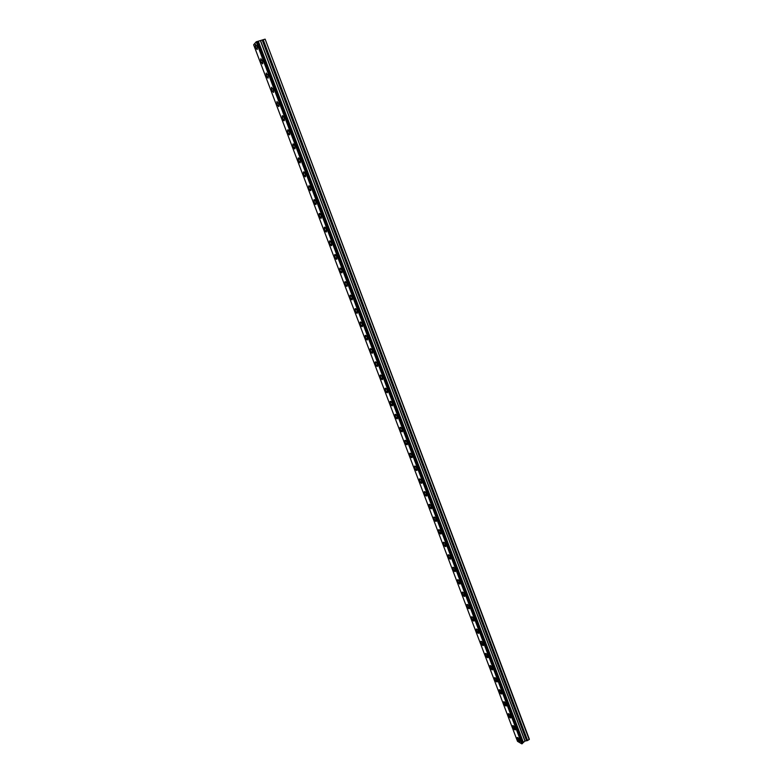 <?xml version="1.0" encoding="UTF-8"?>
<svg xmlns="http://www.w3.org/2000/svg" width="783" height="783" viewBox="0 0 783 783"><rect width="100%" height="100%" fill="white"/><g stroke="black" fill="none" stroke-linecap="round" stroke-linejoin="round"><path stroke-width="1.17" d="M257.098 49.525L255.62 47.665L255.483 44.288M256.961 46.158L257.333 49.28L255.61 47.665L255.238 44.543L256.961 46.158M262.54 63.883L261.052 62.004L260.915 58.686M262.413 60.565L262.785 63.638L261.042 62.014L260.67 58.94L262.413 60.565M267.972 78.183L266.465 76.294L266.337 73.025M267.845 74.914L268.207 77.938L266.455 76.294L266.093 73.279L267.845 74.914M273.375 92.433L271.848 90.534L271.73 87.305M273.247 89.213L273.61 92.179L271.848 90.534L271.486 87.559L273.247 89.213M278.758 106.625L277.221 104.707L277.104 101.536M278.64 103.454L279.002 106.38L277.221 104.716L276.859 101.79L278.64 103.454M284.121 120.768L282.575 118.84L282.457 115.708M284.014 117.646L284.366 120.513C283.906 121.101 283.309 120.543 282.565 118.84L282.213 115.962C282.673 115.385 283.27 115.943 284.014 117.646M289.475 134.852L287.899 132.914L287.792 129.831M289.358 131.779L289.71 134.607C289.24 135.185 288.643 134.617 287.899 132.914L287.547 130.086C288.007 129.498 288.614 130.066 289.358 131.779M294.799 148.887L293.214 146.93L293.106 143.896M294.692 145.863L295.034 148.643C294.565 149.22 293.958 148.653 293.204 146.93L292.862 144.15C293.331 143.563 293.938 144.141 294.692 145.863M300.104 162.874L298.499 160.897L298.392 157.912M299.997 159.889L300.339 162.619C299.86 163.197 299.253 162.629 298.499 160.897L298.157 158.156C298.626 157.579 299.243 158.156 299.997 159.889M305.39 176.801L303.765 174.805L303.667 171.868M305.282 173.855L305.615 176.547C305.145 177.134 304.528 176.547 303.765 174.815L303.432 172.123C303.902 171.536 304.518 172.113 305.282 173.855M310.655 190.67L309.021 188.674L308.913 185.777M310.557 187.783L310.88 190.426C310.401 191.003 309.784 190.426 309.011 188.674L308.688 186.021C309.158 185.444 309.784 186.031 310.557 187.783M315.901 204.5L314.247 202.474L314.149 199.626M315.803 201.652L316.126 204.246C315.647 204.833 315.02 204.236 314.237 202.484L313.914 199.88C314.394 199.293 315.03 199.89 315.803 201.652M321.128 218.271L319.454 216.235L319.356 213.426M321.03 215.462L321.353 218.026C320.864 218.604 320.227 218.007 319.454 216.235L319.131 213.681C319.611 213.093 320.247 213.69 321.03 215.462M326.335 231.993L324.642 229.938L324.554 227.178M326.237 229.223L326.56 231.739C326.061 232.326 325.425 231.719 324.642 229.938L324.328 227.422C324.818 226.845 325.454 227.442 326.237 229.223M331.522 245.656L329.819 243.591L329.721 240.87M331.424 242.936L331.738 245.412C331.248 245.989 330.602 245.382 329.809 243.591L329.496 241.115C329.995 240.538 330.632 241.144 331.424 242.936M336.69 259.281L334.967 257.196L334.879 254.514M336.602 256.599L336.905 259.036C336.406 259.613 335.76 258.997 334.967 257.196L334.654 254.759C335.153 254.191 335.799 254.798 336.602 256.599M341.838 272.846L340.096 270.752L340.008 268.109M341.75 270.213L342.054 272.601C341.554 273.179 340.899 272.562 340.096 270.752L339.793 268.354C340.292 267.786 340.938 268.403 341.75 270.213M346.967 286.363L345.215 284.249L345.127 281.655M346.879 283.769L347.182 286.128C346.673 286.695 346.017 286.069 345.205 284.249L344.911 281.9C345.411 281.322 346.066 281.949 346.879 283.769M352.076 299.83L350.304 297.706L350.216 295.142M351.988 297.276L352.291 299.595C351.782 300.163 351.117 299.527 350.304 297.706L350.001 295.387C350.51 294.819 351.175 295.445 351.988 297.276M357.165 313.249L355.384 311.105L355.296 308.59M357.087 310.734L357.381 313.014C356.862 313.582 356.196 312.946 355.374 311.105L355.081 308.825C355.59 308.257 356.265 308.894 357.087 310.734M362.245 326.619L360.434 324.456L360.356 321.979M362.157 324.142L362.451 326.384C361.932 326.942 361.266 326.305 360.434 324.456L360.141 322.214C360.66 321.656 361.325 322.293 362.157 324.142M367.296 339.939L365.475 337.757L365.397 335.32M367.217 337.502L367.501 339.705C366.982 340.262 366.307 339.616 365.475 337.767L365.181 335.555C365.7 334.997 366.375 335.643 367.217 337.502M372.336 353.211L370.496 351.019L370.408 348.611M372.248 350.813L372.532 352.976C372.013 353.534 371.328 352.879 370.496 351.019L370.202 348.846C370.731 348.288 371.406 348.944 372.248 350.813M377.347 366.434L375.497 364.222L375.409 361.854M377.269 364.066L377.553 366.199C377.024 366.757 376.339 366.092 375.488 364.222L375.214 362.089C375.732 361.531 376.417 362.196 377.269 364.066M382.349 379.608L380.479 377.377L380.391 375.047M382.27 377.279L382.544 379.383C382.016 379.921 381.321 379.256 380.479 377.377L380.195 375.272C380.724 374.724 381.409 375.4 382.27 377.279M387.331 392.733L385.442 390.482L385.363 388.192M387.242 390.443L387.526 392.508C386.988 393.046 386.293 392.381 385.442 390.482L385.158 388.417C385.696 387.879 386.391 388.544 387.242 390.443M392.293 405.809L390.384 403.548L390.306 401.288M392.214 403.558L392.479 405.584C391.95 406.123 391.246 405.447 390.384 403.548L390.11 401.513C390.648 400.974 391.343 401.65 392.214 403.558M397.235 418.836L395.317 416.556L395.229 414.334M397.157 416.625L397.421 418.621C396.883 419.15 396.178 418.465 395.307 416.556L395.043 414.559C395.581 414.021 396.286 414.706 397.157 416.625M402.159 431.825L400.221 429.524L400.142 427.332M402.08 429.642L402.345 431.609C401.806 432.138 401.092 431.443 400.221 429.524L399.956 427.557C400.495 427.019 401.209 427.714 402.08 429.642M407.072 444.764L405.114 442.444L405.036 440.291M406.994 442.61L407.258 444.548C406.71 445.067 405.995 444.372 405.114 442.444L404.85 440.506C405.398 439.977 406.103 440.682 406.994 442.61M411.966 457.654L409.989 455.315L409.91 453.191M411.878 455.53L412.142 457.438C411.594 457.957 410.869 457.252 409.989 455.315L409.724 453.406C410.272 452.887 410.987 453.592 411.878 455.53M416.83 470.495L414.843 468.136L414.765 466.051M416.752 468.41L417.006 470.28C416.458 470.798 415.734 470.084 414.843 468.136L414.589 466.257C415.137 465.748 415.861 466.462 416.752 468.41M421.685 483.287L419.688 480.919L419.6 478.863M421.606 481.232L421.861 483.082C421.303 483.591 420.579 482.866 419.688 480.919L419.424 479.069C419.982 478.56 420.706 479.284 421.606 481.232M426.529 496.04L424.503 493.652L424.425 491.626M426.441 494.014L426.696 495.835C426.138 496.334 425.404 495.61 424.503 493.652L424.249 491.832C424.807 491.323 425.541 492.057 426.441 494.014M431.345 508.744L429.309 506.337L429.231 504.34M431.267 506.758L431.511 508.539C430.953 509.038 430.219 508.304 429.309 506.337L429.055 504.546C429.622 504.046 430.356 504.781 431.267 506.758M436.151 521.4L434.095 518.972L434.017 517.015M436.062 519.442L436.317 521.204C435.749 521.693 435.005 520.949 434.095 518.972L433.851 517.211C434.408 516.721 435.152 517.465 436.062 519.442M440.937 534.016L438.871 531.569L438.783 529.641M440.849 532.088L441.093 533.82C440.526 534.309 439.782 533.556 438.862 531.569L438.617 529.837C439.185 529.347 439.929 530.101 440.849 532.088M445.703 546.583L443.618 544.116L443.54 542.218M445.615 544.684L445.86 546.387C445.292 546.867 444.538 546.113 443.618 544.116L443.374 542.413C443.941 541.934 444.695 542.688 445.615 544.684M450.45 559.111L448.356 556.625L448.267 554.746M450.372 557.242L450.607 558.915C450.039 559.395 449.285 558.631 448.356 556.625L448.111 554.941C448.688 554.472 449.442 555.235 450.372 557.242M455.187 571.59L453.073 569.084L452.985 567.235M455.099 569.75L455.344 571.404C454.766 571.864 454.003 571.091 453.073 569.084L452.828 567.43C453.406 566.961 454.169 567.734 455.099 569.75M459.905 584.03L457.781 581.495L457.693 579.684M459.817 582.209L460.061 583.844C459.474 584.294 458.711 583.521 457.771 581.505L457.536 579.87C458.114 579.41 458.877 580.193 459.817 582.209M464.603 596.421L462.459 593.866L462.371 592.085M464.515 594.63L464.75 596.235C464.172 596.685 463.409 595.902 462.459 593.876L462.224 592.271C462.802 591.811 463.575 592.604 464.515 594.63M469.291 608.763L467.128 606.199L467.04 604.437M469.203 607.001L469.438 608.587C468.851 609.027 468.077 608.234 467.128 606.199L466.893 604.623C467.48 604.173 468.254 604.965 469.203 607.001M473.96 621.066L471.777 618.482L471.689 616.75M473.872 619.333L474.097 620.89C473.509 621.33 472.736 620.528 471.777 618.482L471.552 616.926C472.139 616.485 472.912 617.288 473.872 619.333M478.609 633.33L476.416 630.716L476.328 629.013M478.521 631.627L478.746 633.153C478.149 633.584 477.376 632.772 476.416 630.726L476.181 629.189C476.778 628.759 477.552 629.571 478.521 631.627M483.238 645.544L481.036 642.921L480.948 641.238M483.15 643.861L483.375 645.378C482.778 645.799 481.995 644.977 481.036 642.921L480.801 641.414C481.398 640.983 482.181 641.806 483.15 643.861M487.858 657.72L485.636 655.068L485.548 653.413M487.77 656.066L487.995 657.554C487.388 657.965 486.605 657.143 485.636 655.077L485.411 653.59C486.008 653.169 486.791 653.991 487.77 656.066M492.458 669.856L490.227 667.185L490.129 665.55M492.37 668.222L492.595 669.68C491.988 670.091 491.195 669.259 490.217 667.185L490.001 665.716C490.598 665.305 491.391 666.147 492.37 668.222M497.048 681.944L494.797 679.253L494.699 677.647M496.951 680.339L497.176 681.778C496.569 682.179 495.776 681.337 494.787 679.253L494.572 677.814C495.179 677.403 495.972 678.244 496.951 680.339M501.609 693.992L499.348 691.281L499.26 689.696M501.521 692.407L501.737 693.826C501.13 694.218 500.337 693.366 499.348 691.281L499.123 689.852C499.73 689.461 500.533 690.312 501.521 692.407M506.17 705.992L503.89 703.261L503.792 701.705M506.072 704.436L506.288 705.835C505.681 706.217 504.878 705.356 503.88 703.261L503.665 701.862C504.272 701.48 505.074 702.331 506.072 704.436M510.702 717.952L508.412 715.202L508.314 713.665M510.614 716.416L510.819 717.796C510.213 718.177 509.4 717.306 508.402 715.202L508.196 713.822C508.803 713.45 509.606 714.311 510.614 716.416M515.224 729.873L512.914 727.104L512.816 725.587M515.126 728.366L515.341 729.727C514.725 730.089 513.912 729.218 512.914 727.104L512.699 725.743C513.315 725.371 514.128 726.252 515.126 728.366M519.726 741.755L517.406 738.956L517.309 737.469M519.638 740.268L519.843 741.609C519.227 741.961 518.415 741.08 517.406 738.966L517.191 737.625C517.808 737.263 518.62 738.144 519.638 740.268M529.191 739.602L265.134 39.15L529.367 739.221L527.605 740.532L263.205 39.718L256.217 41.832L253.633 44.778L517.494 741.315L521.801 743.85L256.217 41.832M521.801 743.85L524.943 741.061L527.605 740.532M522.613 743.145L257.323 41.597L522.623 743.136M262.374 40.109L526.783 740.698L262.364 40.109M265.134 39.15L263.205 39.718M527.527 740.561L263.117 39.757M526.9 740.63L262.52 40.06M526.656 740.767L262.227 40.148M525.06 741.021L260.651 40.912M524.943 741.061L260.514 40.961M523.24 742.059L258.449 41.577M523.161 742.137L258.341 41.597M522.741 743.067L257.47 41.558M522.496 743.214L257.176 41.646M522.388 743.576L256.883 41.597M522.339 743.625L256.824 41.616M522.055 743.791L256.472 41.714M521.977 743.821L256.393 41.744"/></g></svg>
